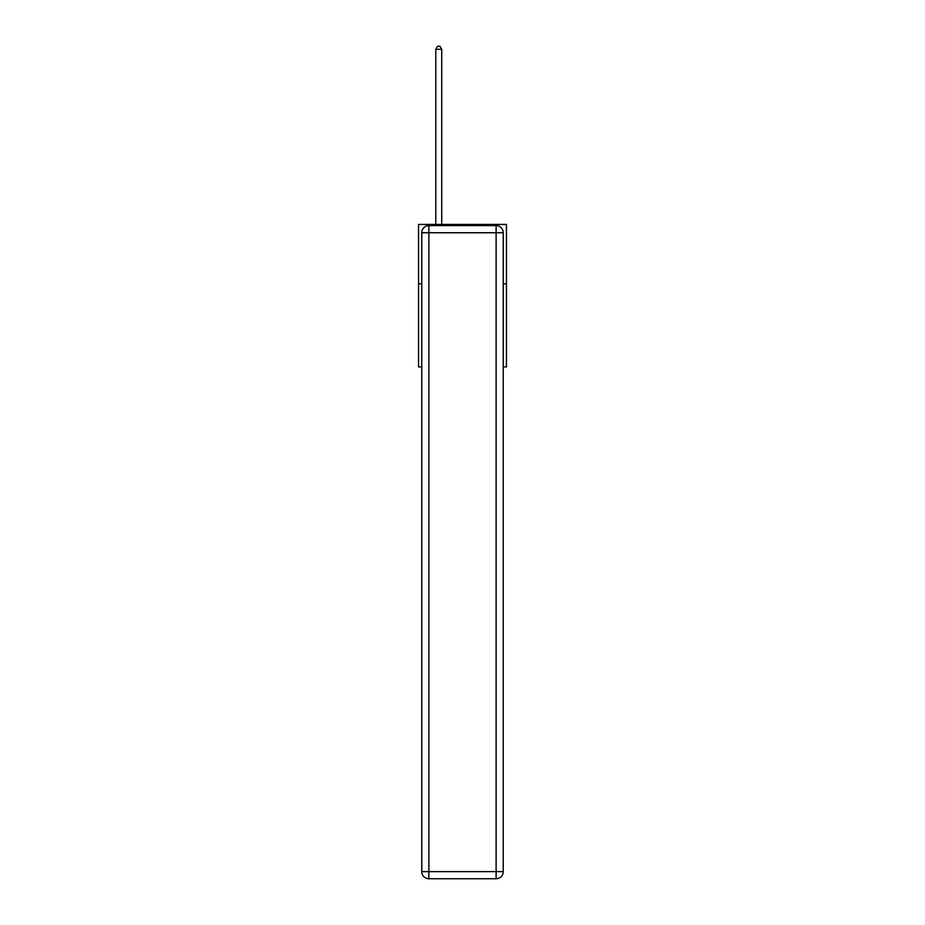 <?xml version="1.0" encoding="UTF-8"?>
<svg xmlns="http://www.w3.org/2000/svg" width="925" height="925" viewBox="0 0 925 925"><rect width="100%" height="100%" fill="white"/><g stroke="black" fill="none" stroke-linecap="round" stroke-linejoin="round"><path stroke-width="1.39" d="M421.765 283.802L418.562 283.802L418.562 224.428L506.438 224.428L506.438 366.924L503.235 366.924M418.562 283.802L418.562 366.924L421.765 366.924M506.438 283.802L503.235 283.802M428.888 225.608L496.112 225.608A7.123 7.123 0 0 1 503.235 232.742L503.235 871.628A7.123 7.123 0 0 1 496.112 878.75L428.888 878.75L428.888 871.628L496.112 871.628L496.112 232.742L428.888 232.742L428.888 871.628L421.765 871.628L421.765 232.742L428.888 232.742L428.888 225.608A7.123 7.123 0 0 0 421.765 232.742A7.123 7.123 0 0 1 428.888 225.608M421.765 871.628A7.123 7.123 0 0 0 428.888 878.75A7.123 7.123 0 0 1 421.765 871.628M441.722 224.428L441.722 49.337L435.779 49.337L435.779 224.428M435.779 49.337L437.56 46.25L439.942 46.25L441.722 49.337M496.112 878.75A7.123 7.123 0 0 0 503.235 871.628L496.112 871.628L496.112 878.75M503.235 232.742A7.123 7.123 0 0 0 496.112 225.608L496.112 232.742L503.235 232.742"/></g></svg>
